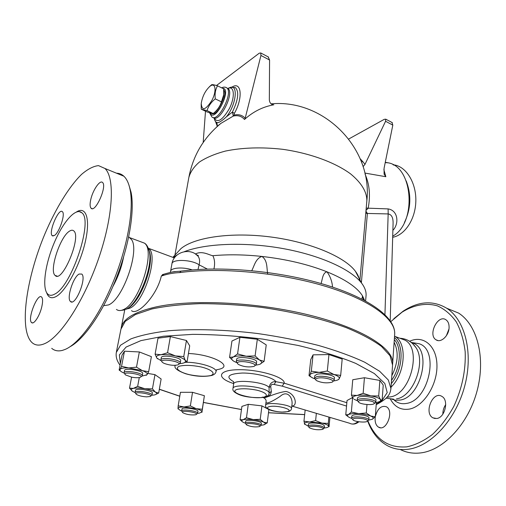 <?xml version="1.0" encoding="UTF-8"?>
<svg xmlns="http://www.w3.org/2000/svg" width="506" height="506" viewBox="0 0 506 506"><rect width="100%" height="100%" fill="white"/><g stroke="black" fill="none" stroke-linecap="round" stroke-linejoin="round"><path stroke-width="0.76" d="M70.068 346.699C84.154 339.21 102.92 312.12 116.032 278.857C129.156 245.6 134.868 210.686 131.067 192.255L129.068 185.493M116.513 173.204C119.296 173.242 121.744 174.241 123.869 176.214C126.734 178.903 128.796 183.324 130.061 189.478C134.046 208.769 127.733 245.954 113.61 280.836C99.505 315.725 79.67 343.182 65.394 349.317L62.573 350.335C58.266 351.474 54.648 350.816 51.72 348.343M45.167 343.422C61.22 336.212 85.046 298.983 99.17 256.909C113.382 214.835 114.925 177.669 104.944 168.473L98.499 165.62C93.382 166.17 87.734 169.093 81.555 174.393C68.98 186.733 55.641 208.649 44.876 233.955C26.122 278.572 18.716 330.323 32.074 342.651C35.439 345.623 39.803 345.883 45.167 343.422M69.392 231.223C71.194 230.002 72.649 229.895 73.756 230.894C81.808 236.719 62.13 283.733 55.129 275.441C48.937 270.912 60.031 236.808 69.392 231.223M54.686 294.112C71.675 286.396 93.484 220.192 81.82 212.786C75.906 207.112 62.845 222.007 53.971 243.418C45.009 264.733 41.821 288.686 47.804 294.125C49.55 295.7 51.846 295.694 54.686 294.112M79.119 274.043L81.751 274.05C87.038 277.92 75.173 306.794 70.479 301.481C66.343 298.508 73.168 276.959 79.119 274.043M90.745 199.661C92.724 190.218 100.024 179.529 102.56 182.508C107.335 186.176 95.242 213.241 91.093 208.232C89.916 206.897 89.796 204.044 90.745 199.661M54.427 235.492L52.232 235.701C48.14 232.608 58.747 207.561 62.396 211.717C65.597 213.848 59.347 232.551 54.427 235.492M41.777 306.838C39.734 315.877 33.769 325.01 31.581 322.562C27.096 319.292 37.57 292.664 41.612 297.054C42.865 298.451 42.921 301.715 41.777 306.838M103.812 305.656L108.543 304.922C122.876 299.419 139.884 250.85 131.566 239.635L128.935 237.042M112.838 286.605C117.968 277.288 121.541 267.472 123.559 257.137M367.66 421.011C371.84 432.364 378.38 440.562 387.286 445.596C393.586 448.993 400.543 450.213 408.152 449.258C430.973 446.494 455.862 419.613 464.672 386.198C473.603 352.796 464.995 319.83 446.703 308.23C433.01 300.172 418.5 301.146 403.174 311.146L393.807 318.704M390.841 321.595L402.055 312.17C413.775 304.897 426.153 302.55 437.475 305.902C444.736 309.172 451.017 314.523 456.317 321.949C460.858 330.469 463.812 340.443 465.185 351.86C465.881 370.24 462.104 388.387 453.85 406.305C447.747 417.336 440.631 426.697 432.497 434.388C424.034 440.846 415.477 445.002 406.818 446.855C388.614 448.259 375.642 439.581 367.9 420.815M375.307 416.691C377.482 408.62 381.157 405.3 386.325 406.742C394.49 410.695 386.375 432.105 378.577 427.165C376.066 425.552 374.914 422.567 375.123 418.196L375.288 416.792L372.011 419.392M449.088 327.559C448.986 335.68 440.846 343.277 436.09 339.836C427.538 335.042 437.848 314.005 445.944 319.786C448.114 321.31 449.164 323.903 449.088 327.559M436.735 418.506L432.915 417.842C423.554 413.022 432.921 390.518 441.852 396.381C449.113 399.974 445.059 417.697 436.735 418.506M400.195 449.461C406.426 452.655 413.257 453.806 420.695 452.914C443.648 450.27 468.505 423.731 477.152 390.613C485.924 357.514 477.069 324.738 458.588 313.087L446.697 308.224L458.588 313.087M391.897 399.215L395.818 400.284L400.063 400.075C420.461 397.596 431.776 352.359 414.496 343.694L410.891 342.151M445.723 404.61C443.781 407.45 442.826 410.625 442.858 414.129M448.948 329.045L446.368 335.744M116.424 351.872L120.928 329.204L125.222 321.367L135.513 314.485L151.756 308.995C165.399 306.124 181.458 304.346 199.921 303.657C219.414 303.663 239.762 304.878 260.951 307.3C292.658 311.734 322.556 318.938 346.433 327.73C361.107 333.802 372.789 340.038 381.486 346.433L390.056 355.762L392.561 365.06M121.105 328.331L121.136 328.154C122.604 319.071 134.096 312.031 155.614 307.028C191.907 298.951 257.156 302.05 309.767 315.194C362.498 328.312 393.782 348.425 392.669 363.422L392.605 364.244M163.058 274.429L161.332 275.998C157.752 291.905 144.729 307.465 137.12 310.747C134.691 311.848 132.825 311.822 131.509 310.659M163.678 274.277L162.249 275.77C167.663 273.929 173.482 272.867 179.712 272.589C219.971 267.117 279.654 272.557 324.827 286.124C370.101 299.71 395.641 319.014 394.693 334.023L394.655 334.649M387.058 397.191L390.328 396.9C410.625 394.319 422.118 348.779 404.977 340.152L400.208 338.375M396.438 398.892C413.244 396.755 426.286 362.347 415.945 347.559L412.599 343.58M223.816 91.15L223.804 95.938C221.976 103.781 218.712 109.422 214.006 112.857M212.065 113.458L211.059 113.224M216.081 110.896C220.078 106.602 222.602 101.396 223.652 95.261L223.715 94.635M201.261 109.188L207.352 112.066L213.197 113.546L213.899 112.952C217.536 109.941 220.047 106.247 221.451 101.864L223.69 94.869L223.652 88.835L217.536 85.818C215.436 89.48 214.683 93.831 215.278 98.879C211.154 102.18 208.409 106.096 207.043 110.631L201.261 109.188L201.173 104.217M209.339 86.798L211.628 84.73C212.248 84.439 214.215 84.799 217.536 85.818M209.984 86.267C205.335 90.568 202.419 96.304 201.23 103.464C201.926 111.301 205.499 110.257 211.938 100.34C216.884 90.89 215.562 81.877 210.047 86.216L209.984 86.267M221.451 101.864L215.278 98.879M213.197 113.546L207.043 110.631M223.741 89.815C224.86 90.941 225.17 93.123 224.664 96.355C223.057 103.547 220.04 109.024 215.607 112.794C213.924 113.964 212.577 114.173 211.578 113.407M393.004 164.709L395.496 165.158C407.381 168.036 416.577 184.235 415.812 201.97C415.141 219.705 404.699 235.182 392.675 237.301M404.427 222.495C410.967 208.858 411.549 194.981 406.166 180.87M150.674 396.141L151.99 395.085C152.806 392.612 135.039 389.797 135.083 392.409L135.956 393.757M135.089 392.378L135.469 390.341C135.431 387.71 153.179 390.524 152.357 393.017L152.35 393.048M146.563 396.862C141.946 396.552 138.549 395.705 136.373 394.332C132.192 390.632 155.203 394.275 150.143 396.508L146.563 396.862M140.858 376.881L142.287 375.73C143.217 372.871 124.078 369.722 124.078 372.739L125.007 374.212M124.084 372.701L124.508 370.537C124.508 367.495 143.628 370.645 142.698 373.523L142.692 373.567M131.674 377.166L125.539 374.94C120.618 370.544 146.177 374.744 140.175 377.337C138.309 377.912 135.475 377.855 131.674 377.166M178.757 364.301L180.275 363.023C181.249 359.734 160.845 356.547 160.87 360L161.882 361.581M160.876 359.956L161.281 357.66C161.269 354.175 181.648 357.362 180.674 360.683L180.661 360.734M164.121 363.378L162.565 362.492C156.74 357.388 184.873 361.771 177.91 364.877C173.938 365.762 169.339 365.262 164.121 363.378M254.79 365.737L256.308 364.371C257.2 360.822 236.194 358.046 236.327 361.733L237.422 363.346M236.34 361.682L236.675 359.317C236.542 355.604 257.522 358.381 256.631 361.954L256.624 362.005M237.409 363.295C236.833 359.089 260.71 363.624 253.867 366.401C248.465 367.495 243.241 366.806 238.212 364.333L237.409 363.295M332.752 381.587L334.188 380.221C334.82 377.792 321.886 375.18 316.636 376.698L314.536 378.115L315.662 379.664M314.542 378.071L314.783 375.73L316.882 374.307C322.126 372.77 335.048 375.382 334.415 377.837L334.415 377.881M317.483 378.21C323.347 376.553 336.857 380.341 331.923 382.226C326.623 383.415 321.455 382.859 316.421 380.556C315.118 379.557 315.472 378.773 317.483 378.21M374.503 403.408L375.819 402.131C374.965 400.328 371.17 399.19 364.428 398.715C360 398.652 357.609 399.196 357.255 400.347L358.343 401.783M357.255 400.309L357.445 398.089C357.799 396.932 360.183 396.381 364.611 396.438C371.347 396.906 375.136 398.051 375.99 399.866L375.99 399.904M364.605 400.176C372.289 400.897 375.37 402.15 373.839 403.933C371.277 405.319 361.347 404.357 358.963 402.498C357.432 400.973 359.311 400.195 364.605 400.176M367.603 421.055L368.823 419.904C368.697 418.993 366.939 418.184 363.555 417.463C356.825 416.438 352.84 416.678 351.613 418.177L352.612 419.506M351.613 418.152L351.79 416.065C353.024 414.553 357.002 414.306 363.732 415.331C367.109 416.052 368.861 416.868 368.988 417.785L368.823 419.904M363.049 418.734C367.078 419.651 368.425 420.562 367.09 421.473C364.845 422.725 355.174 421.751 353.099 420.069C352.227 418.196 355.547 417.754 363.049 418.734M323.17 428.999L324.327 427.943L322.992 426.748C319.09 424.819 307.914 424.363 308.179 426.122L309.096 427.374M308.179 426.103L308.388 424.123C308.122 422.346 319.292 422.801 323.189 424.736L324.523 425.963M322.044 427.798C323.321 428.405 323.555 428.917 322.733 429.341C318.217 430.195 313.802 429.702 309.489 427.855C306.434 425.837 317.894 425.767 322.044 427.798M259.957 426.28L261.121 425.198C261.355 423.01 245.22 421.005 245.416 423.25L246.277 424.477M242.463 421.84L240.091 419.683L243.127 419.759L246.485 417.722L253.215 419.588L260.229 419.335L263.626 422.168C261.191 421.011 257.718 420.151 253.215 419.588C248.718 419.094 245.359 419.151 243.127 419.759C241.185 420.429 241.324 421.334 243.55 422.478L245.423 423.225L245.676 421.302C245.486 419.038 261.608 421.036 261.368 423.244L261.362 423.339M260.014 426.065L259.546 426.59C255.113 427.342 250.805 426.786 246.631 424.932C243.133 422.346 260.014 423.762 260.014 426.065M151.939 395.23L154.324 394.965C156.904 394.389 157.252 393.421 155.374 392.074L158.675 393.035L155.266 394.718M144.849 388.741L152.432 388.861L155.374 392.074C153.179 390.708 149.668 389.595 144.849 388.741C139.998 387.969 136.165 387.849 133.35 388.38L137.657 386.382L144.849 388.741M132.566 391.328L129.504 388.14L133.35 388.38C130.839 388.994 130.58 389.981 132.566 391.328L135.083 392.536M142.104 376.091L147.025 374.712L146.07 375.37M142.388 370.645L148.656 371.72L147.025 374.712C147.784 373.504 146.24 372.15 142.388 370.645L128.777 367.938L136.493 367.166L142.388 370.645M120.694 371.183L119.125 370.038L120.099 369.38L121.548 366.331L128.777 367.938C123.951 367.723 121.06 368.204 120.099 369.38C119.549 370.392 120.637 371.524 123.363 372.777L124.128 373.105M179.864 363.65L180.661 363.58C184.595 363.112 186.119 362.049 185.234 360.405L187.094 361.689L183.602 362.992M175.474 355.927L183.76 356.572L185.234 360.405C183.956 358.722 180.705 357.23 175.474 355.927C170.098 354.719 165.304 354.314 161.079 354.719L167.568 352.739L175.474 355.927M157.727 358.899L156.797 358.001L161.06 360.677M156.797 358.001L155.108 354.162L161.079 354.719C157.151 355.244 155.721 356.338 156.797 358.001M233.405 360.98L229.572 357.407L233.355 356.97C230.932 358.159 231.166 359.627 234.038 361.373L236.65 362.581M255.764 365.161L259.312 364.478M259.47 359.956L264.113 361.347L259.761 364.314C262.323 363.188 262.228 361.733 259.47 359.956C256.346 358.185 251.906 356.939 246.15 356.224L255.106 355.914L259.47 359.956M233.355 356.97L237.567 353.915L246.15 356.224C240.413 355.629 236.15 355.882 233.355 356.97M311.177 377.078L309.014 375.667L310.02 374.712C309.482 376.078 311.045 377.444 314.7 378.792L314.808 378.83M333.777 380.91L334.08 380.873C336.806 380.499 338.489 379.842 339.14 378.912L337.989 379.842M311.323 371.17L319.159 372.372C314.005 372.492 310.962 373.27 310.02 374.712L311.323 371.17L313.056 354.858L328.951 354.561L342.182 359.089L340.671 375.408L339.14 378.912C339.88 377.444 338.135 375.971 333.909 374.503L340.671 375.408M319.159 372.372L327.325 370.999L333.909 374.503L319.159 372.372M351.417 395.135L357.147 395.445C353.454 396.09 352.144 397.128 353.213 398.557L351.417 395.135L352.752 379.74L364.428 377.723L363.156 393.301L370.847 395.875C365.693 395.041 361.126 394.895 357.147 395.445L363.156 393.301M354.042 399.266L357.369 400.765M375.642 402.561L376.527 402.434C379.955 401.815 381.227 400.822 380.335 399.449L382.112 400.436L379.266 401.688M370.847 395.875L378.709 395.996L380.335 399.449C379.038 397.994 375.882 396.805 370.847 395.875M351.36 412.023L358.722 413.649C353.858 413.377 350.43 413.687 348.444 414.578L351.36 412.023L352.593 397.678M348.451 416.925L345.762 414.85L348.444 414.578C346.787 415.527 347.375 416.615 350.209 417.836L351.626 418.348M366.306 412.991L370.74 416.04C367.653 414.806 363.643 414.016 358.722 413.649L366.306 412.991L366.976 404.515M368.779 420.088L372.239 419.291C374.029 418.367 373.529 417.286 370.74 416.04L375.3 416.78L376.375 402.46M315.617 420.6L321.854 423.098L309.653 421.966L315.617 420.6L316.358 413.345M304.859 424.54L303.961 421.175L309.653 421.966C305.94 422.194 304.188 422.845 304.397 423.92L308.179 426.147M328.267 423.427L328.552 426.172C328.147 425.078 325.915 424.053 321.854 423.098L328.267 423.427L328.881 417.077M324.321 427.987L325.94 427.779C327.799 427.425 328.672 426.893 328.552 426.172L329.033 426.748L329.925 417.387M267.244 422.877L263.803 424.857C265.833 424.218 265.77 423.32 263.626 422.168L267.244 422.877L268.895 409.563L261.937 405.888L260.229 419.335M261.368 423.313L261.121 425.268L263.803 424.857M131.585 377.147L129.504 388.14M139.295 377.571L137.657 386.382M147.828 373.428L154.969 374.642L152.432 388.861M119.125 370.038L122.047 355.104L124.495 351.196L121.548 366.331M124.495 351.196L139.346 351.961L136.493 367.166M139.346 351.961L151.395 356.654L148.656 371.72M155.108 354.162L157.992 338.172L170.389 336.579L167.568 352.739M170.389 336.579L186.442 340.487L183.76 356.572M186.442 340.487L189.706 345.832L187.094 361.689M229.572 357.407L231.95 341.025L239.926 337.3L257.326 339.267L255.106 355.914M239.926 337.3L237.567 353.915M257.326 339.267L266.232 344.902L264.113 361.347M328.951 354.561L327.325 370.999M364.428 377.723L379.867 380.436L383.225 385.072L382.112 400.436M379.867 380.436L378.709 395.996M352.518 397.545L347.034 400.512L345.762 414.85M305.162 410.005L303.961 421.175M246.485 417.722L248.275 404.294L241.9 406.407L240.091 419.683M154.969 374.642L161.136 378.981L158.675 393.035M313.056 354.858L310.735 359.602L309.014 375.667M248.275 404.294L261.937 405.888M195.487 414.806C190.718 415.236 186.512 414.553 182.875 412.751C179.105 409.506 200.433 412.592 195.986 414.648L195.487 414.806M196.436 414.332L197.644 413.32C198.352 411.081 181.559 408.646 181.673 411.005L182.514 412.27M181.673 410.98L181.996 409.031C181.888 406.653 198.662 409.088 197.954 411.346L197.954 411.372M202.292 409.259L201.945 411.897C201.913 410.853 199.99 409.771 196.176 408.665L202.292 409.259L204.38 395.717L201.919 412.403L201.945 411.897L199.301 413.193L197.644 413.351M184.076 406.95L190.351 405.932L196.176 408.665L184.076 406.95C180.18 406.969 178.156 407.488 177.998 408.506L178.188 405.844L184.076 406.95M178.156 409.038L177.998 408.506L180.237 410.429L181.673 411.011M190.351 405.932L192.527 392.308L180.427 392.308L178.188 405.844M192.527 392.308L204.38 395.717M357.932 421.612C355.13 424.117 352.397 424.673 349.735 423.288L291.81 406.027M262.171 397.197L263.765 397.14C268.395 397.204 270.919 395.3 271.336 391.429L270.735 386.521C270.925 384.661 272.051 383.978 274.107 384.471L282.221 386.148L284.176 383.162C285.416 377.242 258.844 369.266 238.301 369.715C217.574 369.975 216.024 378.02 233.664 383.567M291.817 405.951C297.901 406.552 295.947 393.51 285.953 391.461C276.687 392.441 264.005 398.943 263.297 397.646M263.854 397.754C265.682 399.044 266.409 400.41 266.048 401.846L266.048 401.846C265.334 404.952 273.234 401.043 280.122 396.381C287.693 389.443 293.063 398.273 291.956 404.743L291.519 408.582C292.55 404.636 265.264 401.315 265.599 405.426C265.334 407.203 266.795 408.721 269.983 409.968C272.057 410.866 275.934 411.574 281.621 412.093L287.971 411.669C290.172 411.1 291.355 410.075 291.519 408.582M263.765 397.14L261.665 397.602C251.824 397.83 244.145 396.78 238.63 394.446C234.208 392.409 232.317 390.48 232.969 388.659C232.526 382.833 269.129 387.248 269.122 393.023C268.971 395.338 267.187 396.71 263.765 397.14C252.583 399.923 226.378 392.232 237.516 389.297C242.614 388.374 249.009 388.652 256.694 390.139C265.859 392.321 269.135 395.711 263.765 397.14M271.336 391.429L269.122 393.023L269.065 387.432L270.735 386.521M274.107 384.471L275.896 381.695C272.266 381.353 269.983 383.263 269.065 387.432C264.79 381.758 233.076 378.886 233.601 384.18L232.975 388.583M284.1 383.225L275.896 381.695C273.246 377.457 255.789 372.903 242.273 373.036C228.073 373.89 225.195 376.793 233.645 381.733M268.161 56.881L269.571 60.024L269.331 99.733C269.559 102.636 270.887 104.337 273.316 104.831L273.828 104.793C262.956 106.722 253.177 111.617 244.487 119.479L245.189 118.24L260.938 55.464L260.742 52.953L259.23 53.212L216.492 85.508M216.581 127.082L220.907 123.382L233.266 116.083C237.858 115.001 241.602 116.127 244.487 119.479M216.644 123.243L217.213 126.26L220.907 123.382C203.773 137.531 193.115 155.405 188.934 177.005M273.828 104.793L271.811 104.388M181.059 271.115L179.712 272.589M176.177 271.551L171.705 272.095M170.364 272.38L170.705 270.615M195.43 253.999C202.311 250.312 209.629 255.378 212.836 255.707C227.896 254.322 244.253 254.562 261.906 256.434C267.699 260.394 266.592 267.807 267.699 274.031M364.63 300.494L362.555 295.972C357.274 287.446 345.421 279.394 327.009 271.83C308.046 264.341 286.352 259.211 261.906 256.434C255.587 258.667 254.467 265.46 251.779 270.659M366.028 295.997L366.072 295.466C366.331 291.538 364.845 287.433 361.607 283.151C351.259 269.458 320.475 255.34 282.955 248.56C245.454 241.786 205.917 243.335 184.367 251.653M177.113 254.98L173.172 257.453M195.695 254.176L197.985 256.131C199.668 258.44 200.041 261.336 199.111 264.834L207.346 269.078M213.93 268.952C215.082 263.816 214.721 259.395 212.836 255.707M170.693 270.691L171.907 263.93C171.951 258.857 191.603 259.47 199.111 264.834L198.01 269.496M361.898 299.071L362.555 295.972L363.46 299.875M245.189 118.24C242.254 115.064 238.509 114.021 233.962 115.109L233.266 116.083L232.387 112.085L226.416 116.804C222.868 120.131 220.028 122.104 217.896 122.724L216.549 123.135L214.797 120.32M233.962 115.109L234.373 113.382L232.387 112.085C238.307 99.752 239.275 91.561 235.29 87.506L230.42 87.38C238.547 84.635 235.878 105.463 226.416 116.804M217.2 124.16L217.099 126.468M205.499 111.194L203.184 142.464M361.562 162.236L362.562 161.351L360.228 158.852M363.08 166.67L364.997 164.349L385.566 121.282L385.755 119.176L384.244 119.346L348.742 138.998M366.211 208.086L368.166 208.175C370.575 195.588 369.551 184.279 365.092 174.241M391.96 122.465L392.814 125.108L384.06 168.321L384.098 174.165L385.844 176.72L383.864 169.618M385.281 162.312L388.285 162.831C413.351 167.056 416.887 223.272 392.713 236.157M385.844 176.72L364.82 173.052M392.884 230.356C399.019 224.272 398.538 210.528 388.121 208.908L368.166 208.175M368.128 208.364L366.009 210.388M388.121 208.908L388.165 213.93C391.619 214.481 393.263 217.7 393.08 223.589L390.208 320.665M361.385 282.721L367.388 213.456L365.946 211.16M359.576 280.741C359.228 277.655 357.824 274.48 355.37 271.222C344.586 256.668 309.919 242.045 270.742 236.979C231.571 231.868 194.677 237.2 180.996 248.572L176.436 253.493M321.082 283.537C322.486 279.072 322.701 272.696 327.009 271.83C330.247 276.333 332.094 281.418 332.55 287.079M46.647 292.689C48.348 297.673 51.492 298.957 56.084 296.541C65.818 291.348 79.834 265.479 85.172 242.342C90.644 219.13 86.153 205.702 76.564 211.913M390.417 399.126C394.68 406.957 400.904 410.303 409.076 409.145C423.313 406.849 437.273 385.338 436.956 365.636C436.893 345.864 423.288 334.7 409.632 341.278M413.472 342.802L419.006 343.707C439.632 349.501 429.177 400.727 406.324 403.44C401.827 404.231 397.887 403.225 394.503 400.429M161.332 275.998L162.249 275.77M304.669 414.572L268.503 412.713M241.476 409.512L203.463 402.409M179.788 396.16L159.346 389.196M120.371 363.688L119.359 354.94L126.114 347.046L140.934 340.614L163.501 336.224L192.704 334.358C214.923 334.46 238.256 336.041 262.709 339.096L298.047 345.434C320.336 350.759 339.583 356.755 355.794 363.416L374.358 373.554L384.826 383.472L387.21 392.561L382.112 400.36M382.024 400.436L376.249 404.098M390.942 388.589L388.349 380.038L379.633 371.259L364.756 362.239C351.898 356.249 336.439 350.639 318.375 345.415C299.154 340.563 278.844 336.591 257.453 333.505C225.284 329.621 194.348 328.704 169.048 330.728C153.381 332.568 140.624 335.307 130.788 338.938L120.51 345.25L116.298 352.518C115.659 356.812 116.918 361.044 120.074 365.212M282.221 386.148L346.54 406.065M346.838 402.713L284.176 383.162M216.568 369.823L219.534 369.152C233.5 365.724 211.97 354.364 188.441 353.498M175.221 365.326L175.177 365.547C173.893 367.982 177.385 370.715 185.664 373.757C195.303 376.502 204.057 377.059 211.932 375.42C214.43 374.554 215.79 373.27 216.011 371.575C217.2 367.634 198.744 361.923 185.588 362.321M286.991 411.732C279.072 413.465 261.526 408.386 269.489 406.603C277.509 404.775 295.327 410.056 286.991 411.732M210.654 375.553C205.208 376.673 198.207 376.394 189.649 374.725C179.25 372.271 174.197 368.147 179.535 366.148C184.956 364.927 192.128 365.187 201.053 366.939C211.799 369.538 216.264 373.713 210.654 375.553M366.799 201.375L366.85 200.774C366.907 191.856 361.493 182.9 350.601 173.9C334.909 162.35 309.742 153.103 282.449 149.276C261.507 146.961 242.475 147.562 225.353 151.085C214.949 153.887 206.334 157.511 199.516 161.964C193.874 166.778 190.307 172.008 188.814 177.65L174.924 255.119M192.299 269.907C183.128 266.776 170.851 267.661 170.566 271.393M126.418 309.052L129.593 308.274C144.128 302.986 159.181 254.67 148.498 248.32L148.41 248.25M367.388 213.456L388.165 213.93L384.94 314.605M234.373 113.382C243.234 97.715 241.438 80.897 232.071 87.057M215.727 122.123L216.96 125.425M217.896 122.724C215.992 122.604 214.797 121.219 214.31 118.575L214.297 118.543M227.997 88.474L230.42 87.38L227.877 88.411M260.938 55.464L269.571 60.024M364.997 164.349L362.562 161.351M392.814 125.108L385.566 121.282M214.114 118.006C217.409 123.426 222.526 120.232 229.465 108.41C234.904 97.563 234.455 86.532 228.851 88.082L228.048 88.493C234.866 93.313 219.066 123.755 213.089 117.481L213.07 117.468M226.884 87.917L225.644 87.317M209.56 112.794L211.875 116.905C217.833 123.173 233.633 92.706 226.833 87.892C225.423 86.893 223.677 86.868 221.596 87.816M222.596 88.316C232.722 88.158 214.538 124.179 210.199 112.983M365.787 212.906L367.362 213.779M358.318 276.162L358.261 276.757M391.827 375.686C398.07 363.023 398.836 351.898 394.123 342.303M391.277 383.643C402.909 370.31 404.408 345.01 394.446 337.628M391.037 387.141C405.363 373.751 407.431 343.024 394.996 336.433L404.977 340.152M391.505 380.385C400.708 367.938 401.954 347.439 394.307 339.652M127.645 308.293C139.548 303.176 153.799 267.238 149.782 252.5L148.789 249.401M125.621 309.463C138.037 304.865 153.489 266.554 149.219 250.951L147.41 246.327M116.431 309.413C118.252 310.836 120.51 310.931 123.198 309.704C139.169 303.885 156.031 250.046 144.343 243.095L140.997 241.855M131.067 192.255L130.061 189.478M104.938 168.473L123.869 176.208M55.129 275.441L57.064 276.086M81.82 212.786L79.164 211.54M31.581 322.562L32.65 322.885M52.232 235.701L53.136 236.024M91.093 208.232L92.212 208.662M70.479 301.481L71.858 301.924M131.566 239.635L128.714 236.871M402.055 312.17L403.174 311.146M413.503 342.809L412.365 342.625M378.577 427.165L380.398 427.709M436.09 339.836L437.962 340.551M432.915 417.842L435.173 418.563M392.669 363.422L394.693 334.023C395.515 317.515 369.557 298.205 324.738 284.612C279.907 271.052 220.787 265.644 180.629 271.172L175.481 271.602C173.811 271.355 165.487 273.683 163.172 274.404M121.276 327.458L124.887 309.242M124.919 309.09L125.001 308.685M399.873 338.248C406.527 338.615 411.884 341.721 415.945 347.559M386.11 398.19L393.636 399.183M414.496 343.694L411.391 342.537M223.652 95.261L223.69 94.869M210.047 86.216L211.628 84.73M393.567 165.032L395.496 165.158M151.99 395.085L152.357 393.017M142.287 375.73L142.698 373.523M180.275 363.023L180.674 360.683M256.308 364.371L256.631 361.954M334.188 380.221L334.415 377.837M375.819 402.131L375.99 399.866M324.327 427.943L324.523 425.938M197.644 413.32L197.954 411.346M304.663 414.648L268.496 412.776M241.47 409.575L203.45 402.479M179.775 396.249L159.327 389.316M376.211 404.661C389.24 397.937 390.259 393.421 390.967 388.191L392.599 364.484M358.937 421.77C356.673 423.554 354.447 424.306 352.258 424.034M266.036 401.922L265.606 405.376M233.57 381.84L233.614 384.098M216.011 371.575L216.631 369.633M359.924 279.932L366.85 200.774C372.758 148.732 324.359 98.853 271.077 103.844M162.432 274.581L163.166 274.404M176.335 271.539L171.37 272.165M366.072 295.466L365.604 301.019M196.41 254.701L198.415 255.619L197.985 256.131C190.136 247.225 173.596 252.026 171.926 263.828M174.406 257.908L148.498 248.32L149.219 250.951C147.973 246.713 146.348 244.094 144.343 243.095L130.074 237.782M273.316 104.831L272.12 104.546M260.742 52.953L268.566 57.096M385.218 162.616L388.285 162.831M392.321 122.654L385.755 119.176M393.067 223.987L393.08 223.589M358.084 276.409L358.14 275.764M180.996 248.572L172.869 257.339M355.37 271.222L361.607 283.151M119.941 310.557L124.375 309.95"/></g></svg>
